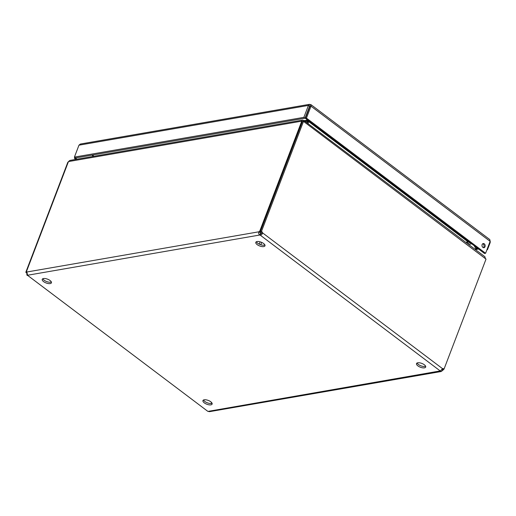 <?xml version="1.0" encoding="UTF-8"?>
<svg xmlns="http://www.w3.org/2000/svg" width="516" height="516" viewBox="0 0 516 516"><rect width="100%" height="100%" fill="white"/><g stroke="black" fill="none" stroke-linecap="round" stroke-linejoin="round"><path stroke-width="0.77" d="M490.2 241.095L490.194 242.552L489.8 242.256M309.471 104.335L80.348 144.035L78.974 145.177L308.439 105.419L309.471 104.335L311.071 104.722L489.807 239.579L490.142 241.353L485.588 253.285L306.433 118.112L310.993 106.186L490.142 241.353M303.879 117.345L305.014 118.203L75.549 157.954L74.42 157.103L303.879 117.345L308.439 105.419L309.568 106.277L310.516 104.677C311.309 104.555 311.471 105.058 310.993 106.186L309.903 106.373L305.349 118.299L306.433 118.112M475.404 249.57L478.596 249.015M486.917 249.802L487.459 249.712L490.194 242.552M479.777 249.912L480.996 250.828M74.814 157.399L74.465 158.302L75.904 159.386M305.014 118.203L309.568 106.277L309.903 106.373L309.587 106.154M74.42 157.103L78.974 145.177M484.266 243.829A2.109 1.574 80.2 0 0 483.221 243.546A2.109 1.574 80.2 0 0 482.034 245.893A2.109 1.574 80.2 0 0 483.943 247.706A2.109 1.574 80.2 0 0 485.169 246.055A2.109 1.574 80.2 0 0 484.266 243.829M487.065 249.415L487.459 249.712M74.465 158.302L75.62 157.948M76.994 159.199L75.555 158.115M485.588 253.285L484.498 253.472L305.349 118.299M483.376 247.667A2.109 1.574 80.2 0 0 484.085 245.874A2.109 1.574 80.2 0 0 483.176 244.016A2.109 1.574 80.2 0 0 482.699 243.771M257.039 241.54A4.915 2.038 -159.1 0 0 255.801 242.314A4.915 2.038 -159.1 0 0 259.664 245.971A4.915 2.038 -159.1 0 0 264.979 245.816A4.915 2.038 -159.1 0 0 262.457 242.778A4.915 2.038 -159.1 0 0 257.039 241.54M417.747 362.793A4.915 2.038 -159.1 0 0 416.509 363.567A4.915 2.038 -159.1 0 0 420.372 367.224A4.915 2.038 -159.1 0 0 425.687 367.076A4.915 2.038 -159.1 0 0 423.165 364.032A4.915 2.038 -159.1 0 0 417.747 362.793M43.479 278.537A4.915 2.038 -159.1 0 0 42.241 279.311A4.915 2.038 -159.1 0 0 46.105 282.968A4.915 2.038 -159.1 0 0 51.419 282.82A4.915 2.038 -159.1 0 0 48.897 279.775A4.915 2.038 -159.1 0 0 43.479 278.537M204.194 399.797A4.915 2.038 -159.1 0 0 202.949 400.571A4.915 2.038 -159.1 0 0 206.813 404.228A4.915 2.038 -159.1 0 0 212.128 404.073A4.915 2.038 -159.1 0 0 209.612 401.035A4.915 2.038 -159.1 0 0 204.194 399.797M26.748 271.88L26.432 271.635A1.574 0.819 127 0 1 26.619 271.719A1.574 0.819 127 0 1 26.8 272.009L27.645 275.234A1.574 0.651 20.9 0 1 27.651 275.402L207.729 411.278A1.574 0.651 20.9 0 1 208.09 411.381L209.477 411.665L441.245 371.507L440.283 371.152A1.574 0.651 20.9 0 1 440.277 370.985L442.599 368.708L262.515 232.832C262.263 234.296 261.489 235.057 260.199 235.115A1.574 0.651 20.9 0 1 259.838 235.006C258.619 234.2 258.335 233.122 258.993 231.781A1.574 0.819 127 0 1 259.722 231.22L260.896 231.974M256.394 241.733A4.915 2.038 -159.1 0 0 260.199 244.558A4.915 2.038 -159.1 0 0 264.921 244.984M417.109 362.987A4.915 2.038 -159.1 0 0 420.908 365.812A4.915 2.038 -159.1 0 0 425.629 366.244M42.841 278.73A4.915 2.038 -159.1 0 0 46.64 281.555A4.915 2.038 -159.1 0 0 51.361 281.988M203.549 399.99A4.915 2.038 -159.1 0 0 207.355 402.815A4.915 2.038 -159.1 0 0 212.07 403.241M207.729 411.278L27.651 275.402C27.064 275.673 26.8 275.093 26.864 273.661L26.922 273.654M442.335 368.998L443.392 369.798A1.574 0.819 -53 0 0 442.663 370.359L441.245 371.507M27.645 275.234L259.838 235.006L260.38 233.593A1.574 0.651 -159.1 0 0 260.741 233.696L260.199 235.115L440.277 370.985M68.241 162.14L67.841 162.211L25.8 272.313A1.574 1.174 -99.8 0 1 26.864 273.661M442.663 370.359L441.735 369.662M440.38 370.901L208.09 411.381M443.392 369.798L443.592 369.275M442.599 368.708A1.574 1.174 80.2 0 1 442.857 368.618A1.574 1.174 80.2 0 1 443.986 369.211L486.027 259.109L485.292 258.555L484.924 256.749L303.924 120.557C304.53 120.28 304.627 120.738 304.227 121.937L303.492 121.383L302.402 121.57L260.361 231.671L261.451 231.484A1.574 1.174 80.2 0 1 262.515 232.832L260.741 233.696M261.451 231.484L303.492 121.383M260.38 233.593L260.129 232.632L258.993 231.781L26.8 272.009M302.382 121.634L301.673 121.17L302.711 120.086L69.912 160.424L68.454 161.579L26.432 271.635M301.75 121.157L259.722 231.22M25.8 272.313L26.793 272.138M485.382 258.284L485.459 258.677M211.218 403.467L211.579 402.506M261.425 233.026A1.574 1.174 80.2 0 0 260.361 231.671M443.986 369.211L442.896 369.398A1.574 1.174 80.2 0 0 442.399 368.921M302.711 120.086L303.595 120.46L303.627 121.325M260.857 232.071A1.574 0.819 -53 0 0 260.129 232.632M303.924 120.557L303.582 121.454M303.221 121.428L303.595 120.46M467.76 241.075L468.006 242.01L466.954 243.191M466.554 242.894L467.199 241.204L308.742 121.647L308.097 123.337M305.891 121.666L306.188 120.879L305.098 121.073M308.181 119.983L307.31 122.737M307.652 121.834L308.742 121.647L308.568 120.847L467.967 241.114L467.199 241.204M307.02 122.524L307.846 119.88M307.568 119.976L306.188 120.879L307.323 121.737M92.087 155.09L93.144 156.4M468.006 242.01L468.967 241.752M306.356 115.655L305.962 115.726M92.686 154.987L93.744 156.296M304.537 120.647L306.665 120.273L306.839 119.422M306.433 115.449L306.04 115.519M469.121 244.823L471.192 243.429M474.391 245.848A3.425 2.554 80.2 0 0 477.429 248.454A3.425 2.554 80.2 0 0 477.739 248.37M470.115 242.617L467.844 243.862M468.096 244.055A2.245 1.677 -99.8 0 1 468.418 243.765M471.682 243.804L470.276 244.049M92.351 155.419L91.945 155.116M304.227 121.937L485.292 258.555M68.531 161.566L301.673 121.17M467.251 242.404L466.857 242.107M467.27 242.372L469.315 242.017M260.806 244.771L261.709 242.41M474.578 248.944L477.429 248.454M467.419 242.23L469.186 241.92M259.251 244.145L260.135 241.836M260.083 241.972L260.432 241.927"/></g></svg>

